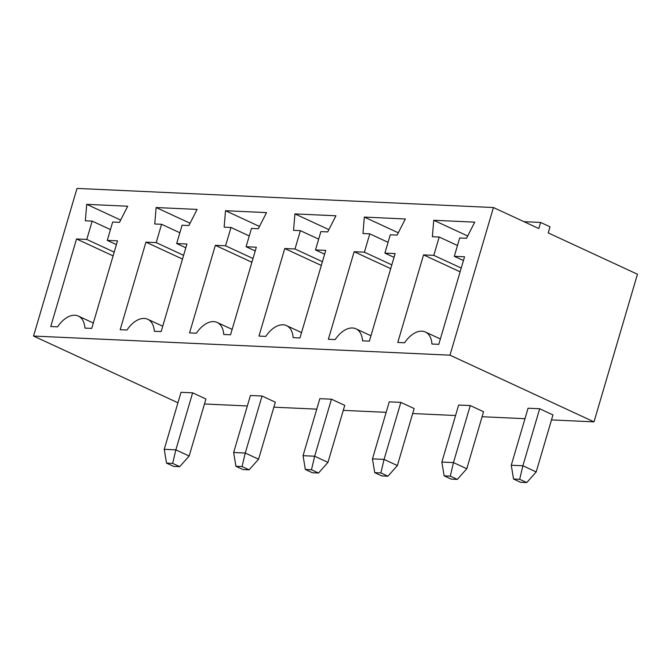 <?xml version="1.0" encoding="UTF-8"?>
<svg xmlns="http://www.w3.org/2000/svg" width="671" height="671" viewBox="0 0 671 671"><rect width="100%" height="100%" fill="white"/><g stroke="black" fill="none" stroke-linecap="round" stroke-linejoin="round"><path stroke-width="1.01" d="M177.941 402.768L33.55 336.054L449.981 355.169L493.437 207.532L77.006 188.417L33.55 336.054M551.503 419.912L593.994 421.866L637.45 274.229L548.224 232.904L550.019 226.798L540.633 222.445L538.83 228.559L493.437 207.532M204.47 403.984L247.347 405.955M273.877 407.171L316.754 409.142M343.284 410.358L386.16 412.321M412.69 413.546L455.567 415.508M482.097 416.725L524.974 418.696M593.994 421.866L449.981 355.169M444.135 475.848L450.283 476.133L457.32 479.396L451.172 479.111L444.135 475.848L441.862 462.059L458.645 405.041L470.262 405.569L483.565 411.734L466.781 468.752L453.479 462.587L470.262 405.569M305.322 469.482L311.47 469.759L318.515 473.021L312.367 472.745L305.322 469.482L303.057 455.684L319.832 398.666L331.449 399.203L344.751 405.359L327.968 462.378L314.665 456.221L331.449 399.203M400.855 402.382L414.158 408.547L397.375 465.565L384.072 459.409L400.855 402.382L389.239 401.854L372.455 458.872L384.072 459.409L380.876 472.946L374.728 472.661L372.455 458.872M235.915 466.295L242.063 466.571L249.109 469.834L242.961 469.557L235.915 466.295L233.651 452.497L250.426 395.479L262.042 396.016L275.345 402.181L258.57 459.199L245.259 453.034L262.042 396.016M539.669 408.756L552.971 414.921L536.188 471.939L522.885 465.775L539.669 408.756L528.052 408.228L511.268 465.246L522.885 465.775L519.69 479.32L526.727 482.583L536.188 471.939M192.636 392.829L205.938 398.993L189.163 456.012L175.852 449.847L192.636 392.829L181.027 392.292L164.244 449.318L175.852 449.847L172.657 463.393L166.509 463.107L164.244 449.318M325.729 250.4L299.962 337.966L293.126 337.647A24.508 14.779 -65.2 0 0 286.567 325.645A24.508 14.779 -65.2 0 0 265.8 336.397L258.972 336.087L284.747 248.522L294.988 248.991L300.382 230.665L293.554 230.346L294.93 213.898L335.919 215.785L327.708 231.914L320.881 231.604L315.487 249.931L325.729 250.4M230.983 227.477L224.148 227.167L225.523 210.719L266.513 212.598L258.301 228.727L251.474 228.417L246.081 246.743L256.322 247.213L230.556 334.779L223.72 334.468A24.508 14.779 -65.2 0 0 217.161 322.457A24.508 14.779 -65.2 0 0 196.402 333.21L189.566 332.9L215.341 245.334L225.582 245.804L230.983 227.477L249.26 235.94M369.369 341.153L362.533 340.834A24.508 14.779 -65.2 0 0 355.974 328.832A24.508 14.779 -65.2 0 0 335.206 339.585L328.379 339.266L354.145 251.709L364.395 252.179L369.788 233.852L362.961 233.533L364.336 217.085L405.326 218.972L397.115 235.102L390.287 234.791L384.894 253.118L395.135 253.588L369.369 341.153M161.149 331.591L154.322 331.281A24.508 14.779 -65.2 0 0 147.754 319.279A24.508 14.779 -65.2 0 0 126.995 330.023L120.159 329.713L145.934 242.147L156.184 242.617L161.577 224.29L154.741 223.98L156.125 207.532L197.106 209.411L188.895 225.548L182.067 225.23L176.674 243.556L186.924 244.026L161.149 331.591M438.775 344.34L431.939 344.022A24.508 14.779 -65.2 0 0 425.38 332.019A24.508 14.779 -65.2 0 0 404.613 342.772L397.786 342.453L423.552 254.888L433.802 255.357L439.195 237.031L432.367 236.72L433.743 220.273L474.733 222.151L466.521 238.289L459.694 237.979L454.292 256.305L464.542 256.775L438.775 344.34M57.589 326.844L50.753 326.525L76.528 238.96L86.777 239.43L92.17 221.103L85.334 220.793L86.718 204.345L127.7 206.223L119.497 222.361L112.661 222.042L107.268 240.377L117.517 240.847L91.742 328.404L84.915 328.094A24.508 14.779 -65.2 0 0 78.356 316.091A24.508 14.779 -65.2 0 0 57.589 326.844M523.992 221.682L540.633 222.445M441.862 462.059L453.479 462.587L450.283 476.133M303.057 455.684L314.665 456.221L311.47 469.759M233.651 452.497L245.259 453.034L242.063 466.571M321.3 265.448L284.747 248.522M322.407 261.69L294.988 248.991M318.666 239.128L300.382 230.665M328.874 229.625L294.93 213.898M324.621 254.166L315.487 249.931M259.476 226.437L225.523 210.719M255.215 250.979L246.081 246.743M251.893 262.26L215.341 245.334M253.001 258.503L225.582 245.804M390.707 268.635L354.145 251.709M391.814 264.877L364.395 252.179M388.073 242.315L369.788 233.852M398.28 232.803L364.336 217.085M394.028 257.345L384.894 253.118M182.495 259.081L145.934 242.147M183.602 255.315L156.184 242.617M179.853 232.753L161.577 224.29M190.069 223.25L156.125 207.532M185.817 247.792L176.674 243.556M460.113 271.822L423.552 254.888M461.22 268.056L433.802 255.357M457.471 245.502L439.195 237.031M467.687 235.991L433.743 220.273M463.435 260.533L454.292 256.305M113.089 255.894L76.528 238.96M114.196 252.128L86.777 239.43M110.447 229.574L92.17 221.103M120.663 220.063L86.718 204.345M116.41 244.605L107.268 240.377M457.32 479.396L466.781 468.752M318.515 473.021L327.968 462.378M374.728 472.661L381.774 475.924L387.922 476.209L397.375 465.565M387.922 476.209L380.876 472.946M249.109 469.834L258.57 459.199M511.268 465.246L513.533 479.035L520.579 482.298L526.727 482.583M513.533 479.035L519.69 479.32M166.509 463.107L173.554 466.37L179.702 466.655L189.163 456.012M179.702 466.655L172.657 463.393M286.567 325.645L301.547 332.581M217.161 322.457L232.141 329.394M355.974 328.832L370.954 335.768M147.754 319.279L162.734 326.207M425.38 332.019L440.352 338.956M78.356 316.091L93.328 323.028"/></g></svg>
